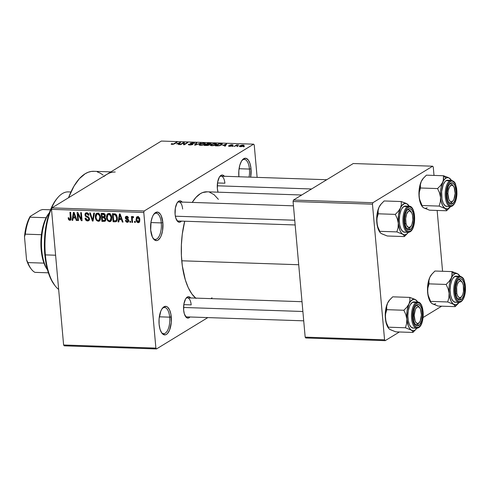 <?xml version="1.0" encoding="UTF-8"?>
<svg xmlns="http://www.w3.org/2000/svg" width="490" height="490" viewBox="0 0 490 490"><rect width="100%" height="100%" fill="white"/><g stroke="black" fill="none" stroke-linecap="round" stroke-linejoin="round"><path stroke-width="0.73" d="M249.049 177.104A13.101 5.672 91.9 0 0 249.441 169.068L251.021 168.793A14.29 6.186 -88.1 0 1 250.666 177.16L251.021 168.793L249.441 169.068A13.101 5.672 -88.1 0 1 249.049 177.104M238.912 176.761A14.29 6.186 -88.1 0 1 238.857 176.222L238.851 170.661L239.769 165.381L241.472 161.186L243.708 158.711L246.127 158.344L248.369 160.126L250.084 163.801L251.021 168.793A14.29 6.186 -88.1 0 0 242.391 159.881A14.29 6.186 -88.1 0 0 238.857 176.222L238.912 176.761M152.99 238.189A13.101 5.672 91.9 0 0 159.085 236.327A13.101 5.672 91.9 0 0 161.277 222.907L162.858 222.632A14.29 6.186 -88.1 0 1 160.255 237.638A14.29 6.186 -88.1 0 1 153.382 238.771A14.29 6.186 -88.1 0 1 150.693 230.061L151.036 221.768L152.372 216.941L153.309 215.024L155.544 212.55L157.964 212.182L160.206 213.965L161.149 215.594L162.858 222.632L162.515 230.925L161.179 235.751L160.242 237.668L158.007 240.143L156.794 240.602L154.424 239.88L152.402 237.099L150.693 230.061A14.29 6.186 -88.1 0 1 154.228 213.72A14.29 6.186 -88.1 0 1 162.858 222.632L161.277 222.907A13.101 5.672 -88.1 0 1 155.263 239.402A13.101 5.672 -88.1 0 1 152.99 238.189M161.4 332.447A13.101 5.672 91.9 0 0 167.494 330.585A13.101 5.672 91.9 0 0 169.687 317.165L171.267 316.895A14.29 6.186 -88.1 0 1 168.67 331.901A14.29 6.186 -88.1 0 1 161.792 333.035A14.29 6.186 -88.1 0 1 159.109 324.319L159.097 318.757L160.787 311.199L161.725 309.282L163.954 306.814L166.38 306.44L167.543 307.071L169.558 309.858L170.912 314.274L171.273 322.457L169.589 330.015L167.58 333.408L166.416 334.401L165.21 334.86L162.833 334.137L161.761 332.986L160.04 329.317L159.109 324.319A14.29 6.186 -88.1 0 1 162.637 307.977A14.29 6.186 -88.1 0 1 171.267 316.895L169.687 317.165A13.101 5.672 -88.1 0 1 163.672 333.666A13.101 5.672 -88.1 0 1 161.4 332.447M190.659 297.945A10.719 4.643 -88.1 0 0 186.298 297.92A10.719 4.643 -88.1 0 0 183.652 310.176L184.35 313.925L186.445 317.545L188.227 318.084L190.016 316.987A10.719 4.643 -88.1 0 1 185.667 316.712A10.719 4.643 -88.1 0 1 183.652 310.176L183.909 303.959L185.612 298.9L186.414 297.791L188.197 296.701L189.103 296.769L190.782 298.11M182.102 202.076A10.719 4.643 -88.1 0 0 177.748 202.052A10.719 4.643 -88.1 0 0 175.095 214.308L175.794 218.056L177.888 221.676L179.671 222.215L181.459 221.119A10.719 4.643 -88.1 0 1 177.111 220.843A10.719 4.643 -88.1 0 1 175.095 214.308L175.353 208.091L177.055 203.032L177.858 201.923L179.64 200.833L180.547 200.9L182.225 202.241M218.032 192.178A10.719 4.643 -88.1 0 1 217.352 188.503L217.609 182.286L219.318 177.227L220.12 176.118L221.897 175.028L222.803 175.095L224.487 176.437M159.324 316.816L169.687 317.165L159.324 316.816M150.908 222.558L161.277 222.907L150.908 222.558M239.071 168.719L249.441 169.068L239.071 168.719M303.72 320.827L186.819 316.883A9.531 4.128 -88.1 0 1 185.275 316.111M183.799 304.633L191.192 304.884L183.799 304.633M217.505 182.96L224.892 183.211L217.505 182.96M295.164 224.953L178.262 221.008A9.531 4.128 -88.1 0 1 176.719 220.243M103.684 176.627L106.636 174.471L51.916 207.889L144.183 211L253.63 144.17L254.237 145.009L257.127 177.374L254.237 145.009L253.63 144.17L161.357 141.059L51.916 207.889L144.183 211L253.63 144.17L161.357 141.059L106.636 174.471A71.46 30.944 -88.1 0 1 115.199 172.027M110.881 171.88L93.743 171.304A71.46 30.944 91.9 0 0 68.514 197.752L74.015 186.102L79.362 178.697L85.174 173.748L88.188 172.26L91.226 171.451L94.27 171.329M196.037 298.428L191.921 294.012L188.307 287.771L185.336 279.943L182.329 265.905L181.404 255.541L181.392 244.829L182.28 234.183L184.718 221.229A54.782 23.722 91.9 0 0 181.753 260.79L298.71 264.735L181.753 260.79A54.782 23.722 91.9 0 0 195.651 298.11M301.724 195.002L206.909 191.804A54.782 23.722 91.9 0 0 192.227 202.413L195.89 197.47L200.343 193.679L202.652 192.539L207.313 191.823M238.067 146.259L236.878 146.541L238.067 146.259M236.168 145.659L234.147 146.449L236.725 144.875L238.777 145.003L236.168 145.659L238.777 145.003L236.725 144.875L234.147 146.449L236.168 145.659M233.381 146.1L232.193 146.388L233.381 146.1M231.911 145.867L231.17 145.328L231.2 145.726L231.17 145.328L230.533 145.218L230.57 145.61L230.527 145.077L232.915 145.193L232.07 144.691L229.792 145.083L229.828 145.457L229.792 145.083L231.219 145.738L231.188 146.149L229.859 146.326L228.591 145.757L228.628 146.216L228.591 145.757L229.424 146.32L231.494 146.057L229.259 146.314L228.487 145.855L231.066 145.934L229.614 145.273L231.415 144.697L233.075 144.93L230.527 145.077L232.027 145.499L231.911 145.867L232.138 145.616M222.662 145.383L226.637 143.913L225.271 146.149L224.555 146.124L225.02 145.463L222.662 145.383L225.02 145.463L224.555 146.124L225.271 146.149L226.637 143.913L222.662 145.383M211.668 145.72L210.235 145.224L211.539 144.176L214.608 143.503L216.745 143.956L215.539 145.003L212.942 145.671L211.668 145.72L214.161 145.457L216.752 143.999L215.306 143.503L210.804 144.55L210.259 145.316L211.668 145.72M200.447 145.346L199.014 144.85L200.318 143.797L203.393 143.129L205.531 143.582L204.324 144.624L201.727 145.291L200.447 145.346L202.946 145.077L205.537 143.619L204.091 143.123L199.589 144.17L199.044 144.936L200.447 145.346M171.978 144.385L171.145 144.164L171.61 143.656L173.221 144.054L176.437 142.216L177.123 142.241L173.319 144.274L171.978 144.385L174.716 143.711L177.123 142.241L176.437 142.216L173.429 143.993L172.425 144.133L172.339 143.656L171.61 143.656L171.163 144.195L171.978 144.385M176.621 143.827L180.596 142.357L179.23 144.599L178.519 144.575L178.985 143.907L176.621 143.827L178.985 143.907L178.519 144.575L179.23 144.599L180.596 142.357L176.621 143.827M183.536 142.915L180.694 144.648L180.014 144.624L183.56 142.455L184.289 142.48L184.326 144.317L187.168 142.578L187.848 142.602L184.301 144.771L183.572 144.746L183.536 142.915L183.572 144.746L184.301 144.771L187.848 142.602L187.168 142.578L184.326 144.317L184.289 142.48L183.56 142.455L180.014 144.624L180.694 144.648L183.536 142.915L183.695 144.746L183.536 142.915M194.248 143.472C194.849 143.074 194.518 142.835 193.25 142.755L190.341 143.282L190.383 143.791L190.341 143.282L192.233 144.703L190.236 144.985L189.403 144.17L188.675 144.176L188.736 144.862L188.675 144.176C187.982 144.617 188.338 144.887 189.74 144.985L192.895 144.428L190.641 144.973L188.405 144.709L188.675 144.176L190.212 144.734L192.203 144.409L190.181 143.699L190.824 143.062L194.469 142.994L194.248 143.472L192.858 143.007L190.861 143.429L193.011 143.98L192.895 144.428L192.699 143.876L191.008 143.313L192.858 143.007L194.248 143.472L194.542 143.117M200.949 143.043L194.591 145.114L196.116 142.884L196.821 142.909L195.302 144.875L200.949 143.043L195.302 144.875L196.821 142.909L196.116 142.884L194.591 145.114L195.259 145.138L200.949 143.043M210.755 143.95C211.27 143.601 210.939 143.399 209.769 143.343L207.65 143.27L207.686 143.686L207.65 143.27L204.103 145.438L209.34 144.942L207.607 145.469L204.103 145.438L207.65 143.27L210.908 143.533L209.279 144.379L209.64 144.63L209.34 144.942L209.279 144.379L210.994 143.668M221.694 144.875L219.238 145.769L215.318 145.818L218.865 143.65L222.129 143.876L222.362 144.274L221.817 144.801L222.387 144.146L221.792 143.791L218.865 143.65L215.318 145.818L217.321 145.885L221.694 144.875M243.653 145.922L241.435 146.645L239.5 146.535L239.941 145.744L242.036 145.107L244.032 145.267L243.653 145.922L244.13 145.414L243.065 145.058L239.824 145.812L239.322 146.339L240.388 146.694L243.653 145.922M244.504 146.473L243.316 146.761L244.504 146.473M64.227 345.83L156.494 348.941L207.84 317.587L156.494 348.941L155.887 348.102L143.784 212.464L51.511 209.346L63.614 344.991L155.887 348.102L156.494 348.941L64.227 345.83L63.614 344.991L64.227 345.83M135.24 221.339L135.338 222.491L134.658 222.466L134.554 221.321L135.24 221.339L134.554 221.321L134.658 222.466L135.338 222.491L135.24 221.339M132.894 216.47L132.171 217.48L133.445 216.703L132.171 217.48L132.086 216.549L131.406 216.525L131.926 222.374L132.576 221.982L131.926 222.374L132.612 222.399L132.337 219.367L132.612 222.399L131.926 222.374L131.406 216.525L132.086 216.549L132.171 217.48L132.729 216.494L133.568 216.807L133.452 217.633L132.441 217.885L132.337 219.367L132.361 218.173L132.949 217.511L133.452 217.633L133.568 216.807L132.643 216.531M130.554 221.186L130.659 222.331L129.979 222.313L129.875 221.162L130.554 221.186L129.875 221.162L129.979 222.313L130.659 222.331L130.554 221.186M128.741 220.488L128.607 221.535L127.921 222.221L126.757 222.239L125.899 221.59L125.428 220.384L126.102 220.304L127.131 221.48L127.872 221.278L128.074 220.61L125.483 218.558L125.342 217.229L125.826 216.476L127.002 216.298L128.08 217.021L128.423 217.989L127.749 218.068L126.794 217.101L126.206 217.229L125.997 217.921L128.172 219.171L128.741 220.488L125.973 217.781L126.794 217.101L127.749 218.068L128.423 217.989L126.69 216.262L125.887 216.439L125.299 217.879L128.074 220.61L127.235 221.486L126.102 220.304L125.428 220.384L127.265 222.325L128.625 221.492L127.265 222.325L128.098 222.129L128.741 220.488M119.168 219.551L118.794 221.933L118.078 221.909L119.438 213.934L120.154 213.959L123.051 222.074L122.335 222.05L121.532 219.63L119.168 219.551L121.532 219.63L122.335 222.05L123.051 222.074L120.154 213.959L119.438 213.934L118.078 221.909L118.794 221.933L119.168 219.551L120.626 218.663L119.168 219.551M109.503 221.725L107.837 220.917L106.789 219.048L106.471 216.905L106.943 214.577L107.874 213.646L109.099 213.505L110.458 214.289L111.334 215.722L111.61 219.9L110.826 221.253L109.503 221.725L110.55 221.462L111.346 220.561L111.769 217.695C111.689 215.465 110.685 214.057 108.768 213.469L107.727 213.732L106.508 217.615L107.433 220.396L108.039 220.022L107.433 220.396L109.503 221.725L111.316 220.616L109.503 221.725M98.288 221.345L96.622 220.537L95.575 218.675L95.274 215.827L95.722 214.197L96.653 213.273L97.878 213.126L99.035 213.714L100.113 215.343L100.554 217.315L100.395 219.52L99.611 220.874L98.288 221.345L99.335 221.088L100.132 220.182L100.554 217.315C100.468 215.086 99.47 213.677 97.553 213.089L96.506 213.352L95.293 217.235L96.212 220.016L96.818 219.649L96.212 220.016L98.288 221.345L100.101 220.237L98.288 221.345M69.819 220.384L68.625 219.673L68.116 217.829L68.79 217.744L69.402 219.33L70.364 219.104L69.954 212.262L70.64 212.286L71.044 219.502L69.819 220.384L70.529 220.218L71.124 217.75L70.64 212.286L69.954 212.262L70.444 218.865L69.764 219.446L68.79 217.744L68.116 217.829L68.698 219.777L69.415 219.342L68.698 219.777L69.819 220.384L70.977 219.679L69.819 220.384M73.133 217.995L72.753 220.378L72.036 220.353L73.396 212.378L74.113 212.403L77.016 220.525L76.299 220.5L75.491 218.075L73.133 217.995L75.491 218.075L76.299 220.5L77.016 220.525L74.113 212.403L73.396 212.378L72.036 220.353L72.753 220.378L73.133 217.995L74.584 217.107L73.133 217.995M77.904 214.13L78.474 220.574L77.794 220.549L77.077 212.501L77.806 212.525L81.26 219.079L80.685 212.623L81.365 212.648L82.087 220.696L81.352 220.672L77.904 214.13L81.352 220.672L82.087 220.696L81.365 212.648L80.685 212.623L81.26 219.079L77.806 212.525L77.077 212.501L77.794 220.549L78.474 220.574L77.904 214.13L78.467 213.787L77.904 214.13M89.492 218.724L89.064 220.384L87.575 220.984L85.817 220.12L85.107 218.448L85.744 218.111L86.301 219.453L87.214 220.004L88.31 219.888L88.819 218.999L88.414 217.817L85.903 216.635L85.156 215.655L85.009 214.026L85.615 213.034L86.926 212.74L88.298 213.475L88.984 215.196L88.31 215.275L87.863 214.142L86.822 213.665L85.836 214.069L85.683 215.128L86.191 215.949L88.77 217.113L89.492 218.724L88.286 216.77L85.94 215.741L85.652 214.914L86.105 213.818L86.822 213.665L88.31 215.275L88.984 215.196C88.812 213.732 88.053 212.905 86.712 212.721L85.732 212.948L84.966 214.865L88.812 218.712L88.323 219.875L87.551 220.047L85.744 218.111L85.07 218.191C85.248 219.832 86.081 220.763 87.575 220.984L89.339 219.906L87.575 220.984L88.665 220.739L89.492 218.724M94.472 213.089L93.045 221.064L92.377 221.039L89.633 212.93L90.338 212.948L92.586 220.108L93.755 213.064L94.472 213.089L93.755 213.064L92.586 220.108L90.338 212.948L89.633 212.93L92.377 221.039L93.045 221.064L94.472 213.089M105.871 219.14L105.711 220.482L105.044 221.272L101.883 221.364L101.167 213.315L103.666 213.426L104.713 213.971L105.356 215.716L104.762 217.137L105.871 219.14L104.762 217.137L105.344 215.471C105.172 214.173 104.486 213.481 103.286 213.389L101.167 213.315L101.883 221.364L104.003 221.431L105.754 220.359L104.003 221.431L105.148 221.211L105.871 219.14M117.324 217.829L117.233 219.979L116.577 221.345L115.426 221.805L113.104 221.743L112.382 213.695L115.867 214.228L116.828 215.631L117.324 217.829L115.389 213.946L112.382 213.695L113.104 221.743L115.101 221.811L117.03 220.635L115.101 221.811L116.32 221.547L117.324 217.829M139.852 219.667L139.442 222.099L138.468 222.687L137.304 222.374L136.116 220.108L136.483 217.217L137.451 216.641L138.603 216.948L139.485 218.075L139.852 219.667C139.809 218.05 139.087 217.039 137.684 216.629L136.906 216.825L136.055 219.6C136.091 221.241 136.814 222.27 138.229 222.693L139.589 221.86L138.229 222.693L139.013 222.503L139.852 219.667M106.636 174.471L109.644 172.982M305.785 337.984L385.177 340.66L399.387 331.987L385.177 340.66L384.57 339.821L372.467 204.177L293.069 201.5L305.172 337.145L384.57 339.821L385.177 340.66L305.785 337.984L305.172 337.145L305.785 337.984M423.091 317.508L441.643 306.183L423.091 317.508M353.259 163.531L293.473 200.043L372.872 202.719L432.658 166.208L353.259 163.531L293.473 200.043L293.069 201.5L305.172 337.145L384.57 339.821L372.467 204.177L293.069 201.5L293.473 200.043L372.872 202.719L372.467 204.177L372.872 202.719L432.658 166.208L433.264 167.047L432.658 166.208L353.259 163.531M442.568 271.282L437.141 210.449L442.568 271.282M434.011 175.414L433.264 167.047L434.011 175.414M51.916 207.889L51.511 209.346L63.614 344.991L155.887 348.102L143.784 212.464L51.511 209.346L51.916 207.889M144.183 211L143.784 212.464L144.183 211M218.056 192.252L217.352 188.503A10.719 4.643 -88.1 0 1 220.004 176.247A10.719 4.643 -88.1 0 1 224.359 176.271M212.041 297.785L210.982 298.631M209.622 192.258L214.087 194.683L218.375 199.338M97.277 171.892L100.236 173.142L103.102 175.059M177.313 202.627A9.531 4.128 -88.1 0 1 178.905 201.966A9.531 4.128 -88.1 0 1 182.635 209.016A9.531 4.128 91.9 0 0 177.313 202.627M224.892 183.211A9.531 4.128 91.9 0 0 219.569 176.823A9.531 4.128 -88.1 0 1 221.162 176.161L326.744 179.726M185.869 298.496A9.531 4.128 -88.1 0 1 187.462 297.834A9.531 4.128 -88.1 0 1 191.192 304.884A9.531 4.128 91.9 0 0 185.869 298.496M241.956 160.438A13.101 5.672 -88.1 0 1 244.308 159.379A13.101 5.672 -88.1 0 1 249.441 169.068A13.101 5.672 91.9 0 0 241.956 160.438M153.793 214.277A13.101 5.672 -88.1 0 1 156.145 213.217A13.101 5.672 -88.1 0 1 161.277 222.907A13.101 5.672 91.9 0 0 153.793 214.277M162.208 308.535A13.101 5.672 -88.1 0 1 164.554 307.475A13.101 5.672 -88.1 0 1 169.687 317.165A13.101 5.672 91.9 0 0 162.208 308.535M70.444 218.865L69.764 219.446M71.093 217.395L70.45 217.787L71.093 217.395M72.832 219.869L72.036 220.353L72.832 219.869M76.881 220.145L76.299 220.5L76.881 220.145M76.024 217.75L75.491 218.075L76.024 217.75M73.273 217.064L73.88 213.23L74.315 212.966L73.88 213.23L74.413 214.896L74.903 214.602L74.413 214.896L75.178 217.125L75.687 216.813L73.273 217.064L75.178 217.125L73.88 213.23L73.273 217.064M78.437 220.157L77.794 220.549L78.437 220.157M81.904 218.681L81.26 219.079L81.904 218.681M82.044 220.249L81.352 220.672L82.044 220.249M89.401 219.734L88.794 219.587M89.437 218.332L88.812 218.712L89.437 218.332M87.869 216.586L86.975 217.137L87.869 216.586M85.683 214.424L84.966 214.865L85.683 214.424M86.981 213.285L87.042 212.758M88.941 214.896L88.31 215.275L88.941 214.896M87.82 213.058L86.822 213.665L87.82 213.058M88.653 219.526L89.603 219.747M87.036 212.789L86.981 213.413M93.131 220.58L92.377 221.039L93.131 220.58M93.29 219.679L92.586 220.108L93.29 219.679M93.523 218.393L92.769 218.852L93.523 218.393M95.948 216.837L95.293 217.235L95.948 216.837M95.979 217.272L96.842 214.228L98.637 213.426L97.645 214.032L99.415 215.441L100.003 215.079L99.415 215.441L99.868 217.266L100.499 216.88L99.868 217.266L98.962 220.218L98.196 220.402C96.769 219.967 96.034 218.92 95.979 217.272L96.561 219.281L97.265 220.071L98.441 220.396L99.433 219.765L99.807 216.8L99.347 215.3L98.453 214.289L97.388 214.038L96.53 214.491L95.979 217.272M105.803 220.188L105.062 220.163L105.803 220.188M103.341 220.476L101.883 221.364L103.341 220.476M104.627 216.396L105.252 216.421L104.627 216.396M102.147 216.684L101.932 214.277L103.384 213.395L101.932 214.277L103.121 214.32L104.272 213.615L103.121 214.32L104.676 215.582L105.307 215.196L104.137 216.672L102.147 216.684L104.517 216.402L104.633 215.294L104.18 214.547L101.932 214.277L102.147 216.684M105.35 215.961L104.137 216.672M102.484 220.445L102.232 217.621L103.696 216.727L102.232 217.621L103.58 217.67L105.111 216.733L103.58 217.67L105.185 219.122L105.816 218.742L104.627 220.414L102.484 220.445L104.921 220.212L105.185 219.122L104.689 218.007L102.232 217.621L102.484 220.445M105.883 219.661L104.627 220.414M107.163 217.211L106.508 217.615L107.163 217.211M107.194 217.652L108.063 214.608L109.852 213.799L108.86 214.412L110.63 215.814L111.218 215.459L110.63 215.814L111.083 217.646L111.72 217.26L111.083 217.646L110.177 220.598L109.417 220.782C107.99 220.347 107.249 219.3 107.194 217.652L107.776 219.661L108.48 220.445L109.662 220.77L110.648 220.145L111.028 217.18L109.913 214.841L108.731 214.412L107.745 214.871L107.194 217.652M117.055 220.567L116.179 220.537L117.055 220.567M114.556 220.855L113.104 221.743L114.556 220.855M113.698 220.825L113.153 214.657L114.593 213.775L113.153 214.657L114.36 214.7L115.505 214.001L114.36 214.7L115.346 214.889L116.093 214.436L115.346 214.889L116.638 217.793L117.275 217.407L116.638 217.793L116.54 219.753L117.343 219.263L115.965 220.665L113.698 220.825L115.977 220.659L116.596 219.514L116.638 217.793L115.677 215.135L113.153 214.657L113.698 220.825M118.874 221.425L118.078 221.909L118.874 221.425M122.917 221.701L122.335 222.05L122.917 221.701M122.059 219.306L121.532 219.63L122.059 219.306M119.315 218.62L119.921 214.785L120.356 214.516L119.921 214.785L120.454 216.451L120.938 216.151L120.454 216.451L121.214 218.681L121.728 218.369L119.315 218.62L121.214 218.681L119.921 214.785L119.315 218.62M128.754 220.763L127.235 221.486M128.711 220.224L128.074 220.61L128.711 220.224M128.533 219.661L127.853 220.077L128.533 219.661M128.123 219.134L127.149 219.728L128.123 219.134M126.034 217.431L125.299 217.879L126.034 217.431M128.356 217.701L127.749 218.068L128.356 217.701M127.651 216.574L126.794 217.101L127.651 216.574M127.461 216.458L126.236 217.205L126.794 217.101M128.429 220.837L128.784 221.002M127.32 216.311L127.327 216.641M130.622 221.915L129.979 222.313L130.622 221.915M133.519 217.168L132.949 217.511L133.519 217.168M133.531 217.07L132.949 217.511M135.301 222.074L134.658 222.466L135.301 222.074M136.716 219.195L136.055 219.6L136.716 219.195M138.088 217.101L138.168 216.721M138.278 216.384L138.064 217.346M138.762 218.381L138.744 218.032M136.741 219.618L137.745 217.468L138.597 216.941L137.745 217.468L139.178 219.698L139.815 219.312L139.178 219.698L138.174 221.86L136.741 219.618L137.531 221.603L138.333 221.847L138.94 221.388L139.136 219.342L138.382 217.719L137.163 217.689L136.741 219.618M138.48 216.868L137.745 217.468M139.846 220.984L138.174 221.86M171.672 144.36L171.61 143.656L171.672 144.36M172.425 144.133L172.339 143.656M174.036 144.054L174.005 143.705L174.036 144.054M176.474 142.633L176.437 142.216L176.474 142.633M179.046 144.593L178.985 143.907L179.046 144.593M177.27 143.582L179.922 142.572L179.652 143.907L179.579 143.031L179.168 143.644L179.248 144.568L179.168 143.644L177.27 143.582L179.168 143.644L179.922 142.572L177.27 143.582M183.762 144.752L183.56 142.455L183.762 144.752M184.363 144.734L184.326 144.317L184.363 144.734M187.204 142.994L187.168 142.578L187.204 142.994M188.675 144.176L188.332 144.581M189.238 144.948L189.403 144.17M192.76 144.501L192.699 143.876L192.76 144.501M192.895 144.428L192.699 143.876M196.19 143.735L196.116 142.884L196.19 143.735M199.687 145.267L199.589 144.17L199.687 145.267M200.263 144.201L203.681 143.374L204.74 143.797L204.789 144.385L204.74 143.797L204.257 144.654L204.226 144.293L200.882 145.346L199.779 144.715L200.263 144.201L199.969 144.93L201.935 145.034L203.975 144.44L204.71 143.644L202.578 143.429L200.263 144.201M204.802 144.379L204.74 143.797M209.328 144.948L209.279 144.379L209.328 144.948M209.34 144.942L209.279 144.379M206.86 144.195L207.919 143.546L210.014 143.962L208.893 144.244L208.973 145.126L208.893 144.244L206.86 144.195L210.179 143.809L207.919 143.546L206.86 144.195M205.2 145.205L206.443 144.446L207.791 144.495L208.679 145.236L208.654 144.924L207.423 145.487L205.224 145.475L208.832 144.758L206.443 144.446L205.2 145.205M210.902 145.646L210.804 144.55L210.902 145.646M216.017 144.758L215.741 143.895L214.075 143.778L211.484 144.575L214.902 143.754L215.955 144.17L216.01 144.764L215.955 144.17L215.478 145.034L215.441 144.673L212.096 145.726L211 145.095L211.484 144.575L211.006 145.126L211.306 145.358L213.42 145.377L215.955 144.17M218.901 144.066L218.865 143.65L218.901 144.066M221.878 144.758L221.792 143.791L221.878 144.758M221.247 144.042L219.134 143.925L216.415 145.585L217.67 145.891L219.9 145.616L221.021 144.85L221.051 145.218L221.584 144.305L221.247 144.042L221.021 144.85L219.881 145.371L216.439 145.855L219.134 143.925L221.247 144.042L221.639 144.911M225.939 144.133L225.694 145.457L225.614 144.587L225.204 145.199L225.29 146.118L225.204 145.199L223.305 145.138L225.957 144.127L223.305 145.138L225.204 145.199L225.957 144.127M225.082 146.143L225.02 145.463L225.082 146.143M229.24 146.314L229.32 145.751M231.721 144.918L232.186 145.199M232.732 146.406L232.701 146.075L232.732 146.406M236.768 145.358L236.725 144.875L236.768 145.358M237.411 146.559L237.381 146.234L237.411 146.559M239.898 146.651L239.824 145.812L239.898 146.651M240.155 146.675L240.51 145.836L242.673 145.285L242.948 145.916L242.979 146.265L242.948 145.916L240.798 146.694L240.51 145.836L240.118 146.265L240.78 146.467L242.948 145.916M243.849 146.78L243.818 146.449L243.849 146.78M243.389 146.075L242.838 145.291L240.51 145.836M70.934 191.982L68.343 191.896A50.023 21.658 91.9 0 0 45.374 254.88L55.603 255.229L45.374 254.88A50.023 21.658 -88.1 0 1 57.734 197.691L56.877 198.707A48.829 21.144 91.9 0 0 44.811 254.537L46.029 263.485L48.002 271.607L50.648 278.583L54.776 285.382A50.023 21.658 -88.1 0 1 45.374 254.88L44.811 254.537A48.829 21.144 91.9 0 0 53.986 284.31A48.829 21.144 91.9 0 0 54.384 284.831M56.895 198.683L53.747 203.16L50.544 209.714L46.856 221.756L45.276 230.821L44.48 240.308L44.498 249.857L44.811 254.537L45.374 254.88A50.023 21.658 91.9 0 0 58.659 289.437M424.463 208.177L429.522 210.192L446.598 210.767L429.522 210.192L423.599 207.778A15.717 6.805 91.9 0 0 427.121 207.772M443.327 180.534L442.709 182.225A15.717 6.805 -88.1 0 1 445.876 178.152L443.475 175.732L443.622 178.887L442.709 182.225L440.584 185.502L437.57 188.57L420.494 187.995L420.346 184.84L421.253 181.502L423.378 178.225L426.398 175.157L443.475 175.732L443.327 180.534M451.266 202.627A9.531 4.128 91.9 0 0 452.576 201.268A9.531 4.128 -88.1 0 1 451.266 202.627A9.531 4.128 -88.1 0 1 450.126 202.952A9.531 4.128 -88.1 0 1 448.583 202.186A9.531 4.128 91.9 0 0 451.266 202.627L452.442 203.816L451.266 202.627M453.103 185.759A9.531 4.128 91.9 0 0 449.624 184.234L450.598 183.119A10.719 4.643 -88.1 0 1 456.08 190.684A10.719 4.643 -88.1 0 1 452.442 203.816L450.629 204.091L448.95 202.75L447.658 200L446.96 196.251L446.954 192.08L448.215 186.414L449.722 183.866L451.504 182.776L453.287 183.321L454.8 185.404L456.08 190.684L456.086 194.855L455.394 198.811L454.12 201.96L452.442 203.816A10.719 4.643 -88.1 0 1 448.975 202.787A10.719 4.643 -88.1 0 1 446.88 193.311A10.719 4.643 -88.1 0 1 449.606 183.995A10.719 4.643 -88.1 0 1 450.598 183.119L449.624 184.234A9.531 4.128 -88.1 0 1 450.769 183.909A9.531 4.128 -88.1 0 1 453.103 185.759A9.531 4.128 -88.1 0 0 450.769 183.909A9.531 4.128 -88.1 0 0 449.177 184.571A9.531 4.128 -88.1 0 1 449.624 184.234A9.531 4.128 91.9 0 0 449.177 184.571A9.531 4.128 91.9 0 1 452.711 185.147L453.501 186.218A8.336 3.608 -88.1 0 1 455.13 193.385L453.936 199.301L452.723 201.133L451.327 201.8L449.961 201.194L448.828 199.418L447.903 193.55A8.336 3.608 -88.1 0 1 449.881 186.286A8.336 3.608 -88.1 0 1 453.501 186.218M452.319 206.008A0.717 0.619 58.6 0 1 452.007 206.088A13.101 5.672 -88.1 0 1 450.433 206.541A13.101 5.672 -88.1 0 1 445.202 195.069A13.101 5.672 -88.1 0 1 449.747 180.804A0.717 0.619 58.6 0 1 450.451 181.514A12.385 5.365 -88.1 0 1 456.79 190.249A12.385 5.365 -88.1 0 1 452.589 205.42L454.524 203.283L456 199.644L456.796 195.069L456.79 190.249L455.982 185.918L454.493 182.739L452.552 181.19L451.498 181.116L450.451 181.514L448.515 183.652L447.039 187.29L446.243 191.866L446.249 196.686L447.058 201.016L448.546 204.195L450.488 205.745L452.589 205.42A0.717 0.619 58.6 0 1 452.319 206.008A0.717 0.619 -121.4 0 0 452.589 205.42A12.385 5.365 -88.1 0 1 446.249 196.686A12.385 5.365 -88.1 0 1 450.451 181.514A0.717 0.619 -121.4 0 0 449.747 180.804A13.101 5.672 91.9 0 0 445.19 194.365A13.101 5.672 91.9 0 0 449.826 206.443M447.211 180.259L446.096 180.675A13.101 5.672 91.9 0 0 441.551 194.946A13.101 5.672 91.9 0 0 446.788 206.419L450.433 206.541L452.313 206.008C455.057 203.938 456.6 199.871 456.943 193.813L456.6 188.178C455.241 184.277 456.025 181.888 451.315 180.351A13.101 5.672 -88.1 0 0 449.747 180.804L446.096 180.675L445.036 181.588L443.193 184.699L441.649 191.627L441.98 199.13L443.217 203.179L445.067 205.727L447.248 206.388M422.772 207.123L423.599 207.778L422.288 206.602L420.095 201.206L419.079 196.68L419.293 192.19L420.494 187.995L437.57 188.57L439.53 192.882L440.541 197.409L440.528 191.29L441.098 187.327L443.419 180.871L445.012 178.813L446.757 177.748L448.534 177.741L450.714 179.328L448.277 177.533L443.475 175.732L426.398 175.157L422.968 178.709A15.717 6.805 91.9 0 0 421.253 181.502L422.98 178.697M446.598 210.767L449.6 207.717L446.598 210.767L446.592 210.241L446.598 210.767M423.599 207.778L422.288 206.602L422.055 205.518L439.132 206.094L445.055 208.501L446.592 210.241L442.746 205.8L441.116 201.194L440.541 197.409L440.332 201.898L439.132 206.094L422.055 205.518L419.446 198.964L418.956 192.619L420.083 184.761L421.253 181.502L423.378 178.225M422.037 206.272L420.108 202.18L419.079 196.68L419.293 192.19L420.494 187.995L420.346 184.84L421.253 181.502A15.717 6.805 91.9 0 0 419.079 196.68A15.717 6.805 91.9 0 0 422.037 206.266L422.386 206.737M451.431 180.357A15.717 6.805 -88.1 0 0 450.959 179.652A15.717 6.805 -88.1 0 0 449.397 178.139L443.475 175.732L445.876 178.152A15.717 6.805 -88.1 0 1 449.397 178.139L451.707 180.847M450.028 207.209A15.717 6.805 -88.1 0 0 450.549 206.541L447.695 208.899L445.055 208.501A15.717 6.805 -88.1 0 1 440.541 197.409A15.717 6.805 -88.1 0 1 442.709 182.225L440.584 185.502L437.57 188.57L439.53 192.882L440.541 197.409L440.332 201.898L439.132 206.094L445.055 208.501A15.717 6.805 -88.1 0 0 450.028 207.209L449.6 207.717M451.315 180.351L447.67 180.228A13.101 5.672 91.9 0 0 446.096 180.675L449.747 180.804A13.101 5.672 91.9 0 1 451.921 180.449M422.79 207.178L422.288 206.602M446.874 193.532L447.903 193.55L448.252 190.353L449.673 186.586L451.713 185.134L453.079 185.741L454.212 187.517L455.13 193.385A8.336 3.608 -88.1 0 1 453.005 200.833A8.336 3.608 -88.1 0 1 447.903 193.55L446.874 193.532M217.266 185.796L311.591 188.981L217.266 185.796M452.576 201.268A9.531 4.128 -88.1 0 1 450.126 202.952A9.531 4.128 -88.1 0 1 448.583 202.186A9.531 4.128 91.9 0 0 452.148 201.849L453.005 200.833M404.924 223.771L406.008 223.385A8.336 3.608 -88.1 0 1 406.872 213.383A8.336 3.608 -88.1 0 1 411.239 212.023A8.336 3.608 -88.1 0 1 412.519 215.159L411.661 212.697L409.75 210.963L408.341 211.362L406.553 214.148L405.677 218.663L406.008 223.385L406.859 225.847L408.77 227.581L410.847 226.521L411.968 224.396L412.85 219.881L412.519 215.159A8.336 3.608 -88.1 0 1 410.749 226.637A8.336 3.608 -88.1 0 1 406.008 223.385L404.924 223.771M411.239 212.023L410.449 210.951A9.531 4.128 91.9 0 0 406.921 210.375A9.531 4.128 -88.1 0 1 408.513 209.714A9.531 4.128 -88.1 0 1 410.847 211.564A9.531 4.128 91.9 0 0 407.368 210.039A9.531 4.128 91.9 0 0 406.921 210.375A9.531 4.128 -88.1 0 1 407.368 210.039A9.531 4.128 -88.1 0 1 408.513 209.714A9.531 4.128 -88.1 0 1 410.847 211.564M175.353 216.206L294.741 220.231L175.353 216.206M410.32 227.072A9.531 4.128 -88.1 0 1 409.009 228.432A9.531 4.128 -88.1 0 1 407.87 228.757A9.531 4.128 -88.1 0 1 406.326 227.991A9.531 4.128 91.9 0 0 409.009 228.432A9.531 4.128 91.9 0 0 410.32 227.072A9.531 4.128 -88.1 0 1 407.87 228.757A9.531 4.128 -88.1 0 1 406.326 227.991A9.531 4.128 91.9 0 0 409.885 227.654L410.749 226.637M462.058 282.087A8.336 3.608 -88.1 0 1 463.332 285.223L462.474 282.767L461.255 281.303L459.859 281.064L458.493 282.087L457.366 284.212L456.656 287.122L456.821 293.449A8.336 3.608 -88.1 0 1 457.685 283.447A8.336 3.608 -88.1 0 1 462.058 282.087L461.268 281.015A9.531 4.128 91.9 0 0 457.734 280.439A9.531 4.128 -88.1 0 1 459.326 279.778A9.531 4.128 -88.1 0 1 461.66 281.628A9.531 4.128 91.9 0 0 458.181 280.102L459.155 278.994A10.719 4.643 -88.1 0 1 464.636 286.552A10.719 4.643 -88.1 0 1 460.998 299.684L459.822 298.496A9.531 4.128 91.9 0 0 461.133 297.136A9.531 4.128 -88.1 0 1 458.683 298.82A9.531 4.128 -88.1 0 1 457.139 298.055A9.531 4.128 91.9 0 0 460.704 297.718L461.562 296.701A8.336 3.608 -88.1 0 1 456.821 293.449L455.737 293.835L456.821 293.449L457.672 295.911L458.897 297.369L460.294 297.608L461.66 296.585L462.781 294.459L463.497 291.556L463.332 285.223A8.336 3.608 -88.1 0 1 461.562 296.701M418.877 322.941A9.531 4.128 -88.1 0 1 417.566 324.3A9.531 4.128 -88.1 0 1 416.427 324.625A9.531 4.128 -88.1 0 1 414.877 323.859A9.531 4.128 91.9 0 0 417.566 324.3A9.531 4.128 91.9 0 0 418.877 322.941A9.531 4.128 -88.1 0 1 416.427 324.625A9.531 4.128 -88.1 0 1 414.877 323.859A9.531 4.128 91.9 0 0 418.442 323.523L419.305 322.506A8.336 3.608 -88.1 0 1 414.203 315.223L413.174 315.205L414.203 315.223L415.398 309.306L416.616 307.475L418.013 306.807L419.379 307.414L420.512 309.19L421.431 315.058A8.336 3.608 -88.1 0 1 419.305 322.506M302.887 311.493L183.566 307.469L302.887 311.493M419.795 307.892A8.336 3.608 -88.1 0 1 421.431 315.058L420.236 320.974L419.024 322.806L417.627 323.474L416.255 322.873L415.128 321.091L414.203 315.223A8.336 3.608 -88.1 0 1 416.182 307.965A8.336 3.608 -88.1 0 1 419.795 307.892L419.005 306.82A9.531 4.128 91.9 0 0 415.471 306.244A9.531 4.128 -88.1 0 1 417.064 305.582A9.531 4.128 -88.1 0 1 419.397 307.432A9.531 4.128 91.9 0 0 415.924 305.907A9.531 4.128 91.9 0 0 415.477 306.244M30.343 267.846L28.224 264.226L26.552 259.829L27.869 262.591L43.959 263.13A32.156 13.922 91.9 0 0 47.218 269.451A32.156 13.922 91.9 0 0 47.469 269.782A32.156 13.922 -88.1 0 1 43.959 263.13L42.214 256.925L41.172 249.845L40.903 242.293L41.423 234.698A32.156 13.922 91.9 0 0 43.959 263.13L27.869 262.591L26.552 259.829L24.5 236.842L25.327 234.153L41.423 234.698A32.156 13.922 -88.1 0 1 46.121 217.725A32.156 13.922 91.9 0 0 41.423 234.698L25.327 234.153A32.156 13.922 -88.1 0 1 30.031 217.186L30.16 216.415L40.29 210.228L42.563 209.53L50.507 209.8L42.563 209.53L40.29 210.228L30.16 216.415A30.968 13.408 91.9 0 0 24.5 236.842L26.485 225.461L28.138 220.555L30.031 217.186A32.156 13.922 91.9 0 0 25.327 234.153L24.5 236.842L26.552 259.829A30.968 13.408 91.9 0 0 30.331 267.834L31.121 268.906A32.156 13.922 -88.1 0 1 27.869 262.591A32.156 13.922 91.9 0 0 34.955 272.36L48.381 272.814L34.955 272.36A32.156 13.922 -88.1 0 1 31.121 268.906M49.398 212.746L49.123 213.077A32.156 13.922 91.9 0 0 46.121 217.725L49.129 213.064M47.457 269.733A33.345 14.437 -88.1 0 1 49.374 212.813A33.345 14.437 91.9 0 0 47.457 269.733M46.121 217.725L30.031 217.186L46.121 217.725M382.206 233.981L387.265 235.996L381.343 233.583L380.032 232.407L379.799 231.323L396.876 231.899L402.798 234.306L404.109 235.488L404.342 236.572L387.265 235.996L404.342 236.572L407.772 233.02A15.717 6.805 -88.1 0 1 406.326 234.3L404.342 236.572L407.343 233.522M409.45 206.651L407.141 203.944A15.717 6.805 -88.1 0 0 400.452 208.03L401.929 205.531L404.501 203.552L406.277 203.546L408.452 205.132L406.02 203.338L401.218 201.537L401.365 204.691L400.452 208.03A15.717 6.805 -88.1 0 0 398.284 223.213L398.505 215.079L400.452 208.03L398.327 211.306L395.308 214.381L378.231 213.799L378.084 210.645L378.997 207.307L381.122 204.03L384.142 200.961L401.218 201.537L401.365 204.691L400.452 208.03L398.327 211.306L395.308 214.381L397.268 218.687L398.284 223.213A15.717 6.805 -88.1 0 0 402.798 234.306L401.2 232.744L399.858 230.251L398.284 223.213L398.07 227.703L396.876 231.899L379.799 231.323L377.839 227.011L376.822 222.485L377.037 217.995L378.231 213.799L395.308 214.381L397.268 218.687L398.284 223.213L398.07 227.703L396.876 231.899L402.798 234.306A15.717 6.805 -88.1 0 0 406.326 234.3L404.55 234.839L402.798 234.306L404.109 235.488L404.342 236.572L408.286 232.346A15.717 6.805 -88.1 0 1 407.772 233.02M408.341 208.93L407.368 210.039L409.248 208.581L410.155 208.648L411.833 209.989L413.119 212.74L413.823 216.488L413.829 220.659L413.137 224.616L411.857 227.764L410.185 229.62A10.719 4.643 -88.1 0 1 406.718 228.591A10.719 4.643 -88.1 0 1 404.624 219.116A10.719 4.643 -88.1 0 1 407.349 209.8A10.719 4.643 -88.1 0 1 408.341 208.93A10.719 4.643 -88.1 0 1 413.823 216.488A10.719 4.643 -88.1 0 1 410.185 229.62L408.372 229.896L406.688 228.554L405.401 225.804L404.703 222.056L404.697 217.885L405.383 213.928L406.663 210.78L408.341 208.93M409.009 228.432L410.185 229.62L409.009 228.432M409.665 206.253A13.101 5.672 91.9 0 0 407.49 206.609A0.717 0.619 58.6 0 1 408.195 207.319A12.385 5.365 -88.1 0 1 414.534 216.053A12.385 5.365 -88.1 0 1 410.326 231.225A0.717 0.619 58.6 0 1 409.744 231.893A13.101 5.672 -88.1 0 1 408.176 232.346A13.101 5.672 -88.1 0 1 402.939 220.874A13.101 5.672 -88.1 0 1 407.49 206.609A13.101 5.672 -88.1 0 1 409.058 206.155C416.108 205.923 416.482 228.469 410.057 231.813A0.717 0.619 -121.4 0 0 410.326 231.225L412.262 229.087L413.744 225.449L414.54 220.874L414.534 216.053L413.052 209.953L411.3 207.546L409.242 206.921L407.19 208.177L405.444 211.123L404.287 215.306L403.882 220.096L404.299 224.763L406.29 230L408.231 231.55L410.326 231.225A12.385 5.365 -88.1 0 1 403.993 222.491A12.385 5.365 -88.1 0 1 408.195 207.319A0.717 0.619 -121.4 0 0 407.49 206.609L403.84 206.486L407.49 206.609A13.101 5.672 91.9 0 0 402.933 220.175A13.101 5.672 91.9 0 0 407.57 232.248M409.058 206.155L405.414 206.033A13.101 5.672 91.9 0 0 403.84 206.486L401.794 208.746L400.936 210.504L399.711 214.932L399.283 219.998L399.724 224.935L400.961 228.983L402.811 231.531L404.991 232.193M409.175 206.161A15.717 6.805 -88.1 0 0 408.703 205.457A15.717 6.805 -88.1 0 0 407.141 203.944L401.218 201.537L384.142 200.961L380.712 204.514A15.717 6.805 91.9 0 0 378.997 207.307L380.718 204.502M380.534 232.983L381.343 233.583L380.516 232.928M380.032 232.407L377.839 227.011L376.822 222.485L377.037 217.995L378.231 213.799L378.084 210.645L378.997 207.307A15.717 6.805 91.9 0 0 376.822 222.485A15.717 6.805 91.9 0 0 379.781 232.07L378.396 229.528L377.404 226.276L376.7 218.424L377.827 210.565L378.997 207.307L381.122 204.03M404.948 206.063L403.84 206.486A13.101 5.672 91.9 0 0 399.295 220.751A13.101 5.672 91.9 0 0 404.526 232.223L408.176 232.346L410.057 231.813M433.019 304.045L438.078 306.06L455.155 306.636L438.078 306.06L432.156 303.647A15.717 6.805 91.9 0 0 435.677 303.641M451.884 276.403L451.266 278.093A15.717 6.805 -88.1 0 1 454.432 274.02L452.031 271.601L452.178 274.755L451.266 278.093L449.14 281.37L446.127 284.445L429.044 283.863L428.897 280.709L429.81 277.371L431.935 274.094L434.955 271.025L452.031 271.601L451.884 276.403M461.133 297.136A9.531 4.128 -88.1 0 1 459.822 298.496L460.998 299.684A10.719 4.643 -88.1 0 1 457.531 298.655A10.719 4.643 -88.1 0 1 455.437 289.18A10.719 4.643 -88.1 0 1 458.162 279.864A10.719 4.643 -88.1 0 1 459.155 278.994L460.968 278.712L462.646 280.053L463.932 282.804L464.636 286.552L464.379 292.769L463.375 296.389L461.868 298.943L460.092 300.027L458.309 299.488L456.796 297.399L455.786 294.086L455.424 290.049L455.774 285.903L457.476 280.844L459.155 278.994L458.181 280.102A9.531 4.128 91.9 0 0 457.734 280.439A9.531 4.128 -88.1 0 1 458.181 280.102A9.531 4.128 -88.1 0 1 459.326 279.778A9.531 4.128 -88.1 0 1 461.66 281.628M455.761 276.127L454.653 276.55L458.303 276.672L454.653 276.55A13.101 5.672 91.9 0 0 450.108 290.815A13.101 5.672 91.9 0 0 455.345 302.287L458.989 302.41L460.87 301.877A0.717 0.619 58.6 0 1 460.557 301.963A13.101 5.672 -88.1 0 1 458.989 302.41A13.101 5.672 -88.1 0 1 453.758 290.938A13.101 5.672 -88.1 0 1 458.303 276.672A0.717 0.619 58.6 0 1 459.007 277.383A12.385 5.365 -88.1 0 1 465.347 286.117A12.385 5.365 -88.1 0 1 461.145 301.289L463.075 299.151L464.557 295.513L465.353 290.938L465.347 286.117L463.865 280.017L462.113 277.61L460.055 276.985L459.007 277.383L457.072 279.521L455.596 283.159L454.8 287.734L454.806 292.555L455.614 296.885L457.103 300.064L459.044 301.613L461.145 301.289A0.717 0.619 58.6 0 1 460.876 301.877A0.717 0.619 -121.4 0 0 461.145 301.289A12.385 5.365 -88.1 0 1 454.806 292.555A12.385 5.365 -88.1 0 1 459.007 277.383A0.717 0.619 -121.4 0 0 458.303 276.672A13.101 5.672 91.9 0 0 453.746 290.239A13.101 5.672 91.9 0 0 458.383 302.312M431.329 302.992L432.156 303.647L430.845 302.471L428.652 297.075L427.635 292.548L427.85 288.059L429.044 283.863L446.127 284.445L448.08 288.751L449.097 293.277L449.085 287.158L449.655 283.196L451.976 276.74L453.569 274.682L455.314 273.616L457.09 273.61L459.265 275.196L456.833 273.402L452.031 271.601L434.955 271.025L431.525 274.578A15.717 6.805 91.9 0 0 429.81 277.371L431.531 274.565M455.155 306.636L458.156 303.586L455.155 306.636L455.149 306.109L455.155 306.636M432.156 303.647L430.845 302.471L430.612 301.387L447.689 301.963L453.611 304.37L455.149 306.109L451.302 301.668L449.673 297.062L449.097 293.277L448.889 297.767L447.689 301.963L430.612 301.387L428.003 294.839L427.513 288.488L428.64 280.629L429.81 277.371L431.935 274.094M430.594 302.14L428.664 298.049L427.635 292.548L427.85 288.059L429.044 283.863L428.897 280.709L429.81 277.371A15.717 6.805 91.9 0 0 427.635 292.548A15.717 6.805 91.9 0 0 430.594 302.134L430.943 302.612M459.988 276.225A15.717 6.805 -88.1 0 0 459.516 275.521A15.717 6.805 -88.1 0 0 457.954 274.008L452.031 271.601L454.432 274.02A15.717 6.805 -88.1 0 1 457.954 274.008L460.263 276.715M458.585 303.083A15.717 6.805 -88.1 0 0 459.099 302.41L456.251 304.768L453.611 304.37A15.717 6.805 -88.1 0 1 449.097 293.277A15.717 6.805 -88.1 0 1 451.266 278.093L449.14 281.37L446.127 284.445L448.08 288.751L449.097 293.277L448.889 297.767L447.689 301.963L453.611 304.37A15.717 6.805 -88.1 0 0 458.585 303.083L458.156 303.586M460.478 276.317A13.101 5.672 91.9 0 0 458.303 276.672A13.101 5.672 -88.1 0 1 459.871 276.219L456.227 276.097A13.101 5.672 91.9 0 0 454.653 276.55L452.607 278.81L451.749 280.568L450.524 284.996L450.096 290.062L450.537 294.998L451.774 299.047L453.624 301.595L455.804 302.257M459.822 298.496A9.531 4.128 -88.1 0 1 458.683 298.82A9.531 4.128 -88.1 0 1 457.139 298.055A9.531 4.128 91.9 0 0 459.822 298.496M431.347 303.047L430.845 302.471M390.757 329.85L395.822 331.865L389.899 329.452L388.588 328.276L388.356 327.191L405.432 327.767L411.355 330.18L412.666 331.356L412.899 332.441L395.822 331.865L412.899 332.441L416.329 328.888A15.717 6.805 -88.1 0 1 414.883 330.168L412.899 332.441L415.9 329.39M418.007 302.52L415.698 299.819A15.717 6.805 -88.1 0 0 409.009 303.898L410.485 301.399L413.058 299.421L414.834 299.415L417.008 301.001L414.577 299.206L409.775 297.406L409.922 300.56L409.009 303.898A15.717 6.805 -88.1 0 0 406.841 319.082L407.055 310.948L409.009 303.898L406.884 307.175L403.864 310.25L386.788 309.674L386.641 306.513L387.553 303.175L389.679 299.898L392.692 296.83L409.775 297.406L409.922 300.56L409.009 303.898L406.884 307.175L403.864 310.25L405.824 314.555L406.841 319.082A15.717 6.805 -88.1 0 0 411.355 330.18L409.756 328.612L408.409 326.12L406.841 319.082L406.627 323.572L405.432 327.767L388.356 327.191L386.396 322.879L385.379 318.359L385.593 313.863L386.788 309.674L403.864 310.25L405.824 314.555L406.841 319.082L406.627 323.572L405.432 327.767L411.355 330.18A15.717 6.805 -88.1 0 0 414.883 330.168L413.101 330.707L411.355 330.18L412.666 331.356L412.899 332.441L416.843 328.214A15.717 6.805 -88.1 0 1 416.329 328.888M415.471 306.244A9.531 4.128 -88.1 0 1 415.924 305.907L416.892 304.798A10.719 4.643 -88.1 0 1 422.38 312.357A10.719 4.643 -88.1 0 1 418.742 325.489L416.929 325.764L415.244 324.429L413.958 321.673L413.26 317.924L413.511 311.707L414.516 308.088L416.022 305.54L417.805 304.449L418.711 304.517L420.389 305.858L421.676 308.608L422.38 312.357L422.386 316.528L421.694 320.491L419.612 324.748L418.742 325.489L417.566 324.3L418.742 325.489A10.719 4.643 -88.1 0 1 415.275 324.46A10.719 4.643 -88.1 0 1 413.18 314.984A10.719 4.643 -88.1 0 1 415.906 305.668A10.719 4.643 -88.1 0 1 416.892 304.798L415.924 305.907A9.531 4.128 -88.1 0 1 417.064 305.582A9.531 4.128 -88.1 0 1 419.397 307.432M418.221 302.122A13.101 5.672 91.9 0 0 416.047 302.477A0.717 0.619 58.6 0 1 416.751 303.188A12.385 5.365 -88.1 0 1 423.091 311.922A12.385 5.365 -88.1 0 1 418.883 327.099A0.717 0.619 58.6 0 1 418.301 327.767A13.101 5.672 -88.1 0 1 416.733 328.214A13.101 5.672 -88.1 0 1 411.496 316.742A13.101 5.672 -88.1 0 1 416.047 302.477A13.101 5.672 -88.1 0 1 417.615 302.024C424.665 301.791 425.038 324.337 418.613 327.688A0.717 0.619 -121.4 0 0 418.883 327.099L420.818 324.956L422.3 321.318L423.097 316.742L423.091 311.922L421.608 305.821L419.857 303.414L417.799 302.789L415.74 304.045L414.001 306.991L412.843 311.175L412.439 315.964L412.856 320.632L414.846 325.868L416.788 327.418L418.883 327.099A12.385 5.365 -88.1 0 1 412.549 318.359A12.385 5.365 -88.1 0 1 416.751 303.188A0.717 0.619 -121.4 0 0 416.047 302.477L412.396 302.355L416.047 302.477A13.101 5.672 91.9 0 0 411.49 316.044A13.101 5.672 91.9 0 0 416.126 328.116M417.615 302.024L413.97 301.901A13.101 5.672 91.9 0 0 412.396 302.355L410.351 304.615L409.493 306.373L408.268 310.801L407.839 315.866L408.28 320.803L409.518 324.852L411.367 327.4L413.548 328.061M417.731 302.036A15.717 6.805 -88.1 0 0 417.26 301.332A15.717 6.805 -88.1 0 0 415.698 299.819L409.775 297.406L392.692 296.83L389.262 300.382A15.717 6.805 91.9 0 0 387.553 303.175L389.274 300.37M389.085 328.851L389.899 329.452L389.072 328.796M388.588 328.276L386.396 322.879L385.379 318.359L385.593 313.863L386.788 309.674L386.641 306.513L387.553 303.175A15.717 6.805 91.9 0 0 385.379 318.359A15.717 6.805 91.9 0 0 388.337 327.939L386.953 325.397L385.961 322.144L385.256 314.292L386.383 306.434L387.553 303.175L389.679 299.898M413.505 301.932L412.396 302.355A13.101 5.672 91.9 0 0 407.852 316.62A13.101 5.672 91.9 0 0 413.082 328.092L416.733 328.214L418.613 327.688M70.119 219.361L71.154 218.724M88.323 219.875L89.505 219.159M86.105 213.818L87.575 212.923M96.842 214.228L98.87 212.991M98.962 220.218L100.45 219.306M108.063 214.608L110.091 213.371M110.177 220.598L111.671 219.685M115.971 220.665L117.251 219.881M171.99 143.993L172.027 144.385M190.837 143.49L190.873 143.895M199.779 144.715L199.834 145.291M211 145.095L211.049 145.671M231.256 145.781L231.286 146.124M230.459 145.156L230.502 145.597M450.959 179.652L450.61 179.181M178.905 201.966L293.455 205.831M302.012 301.699L187.462 297.834M47.218 269.451L47.475 269.8M408.703 205.457L408.354 204.985M379.781 232.07L380.13 232.542M460.87 301.877C463.613 299.807 465.157 295.74 465.5 289.682L465.157 284.047C463.797 280.145 464.581 277.757 459.871 276.219M459.516 275.521L459.167 275.049M417.26 301.332L416.91 300.854M388.337 327.939L388.686 328.416"/></g></svg>

